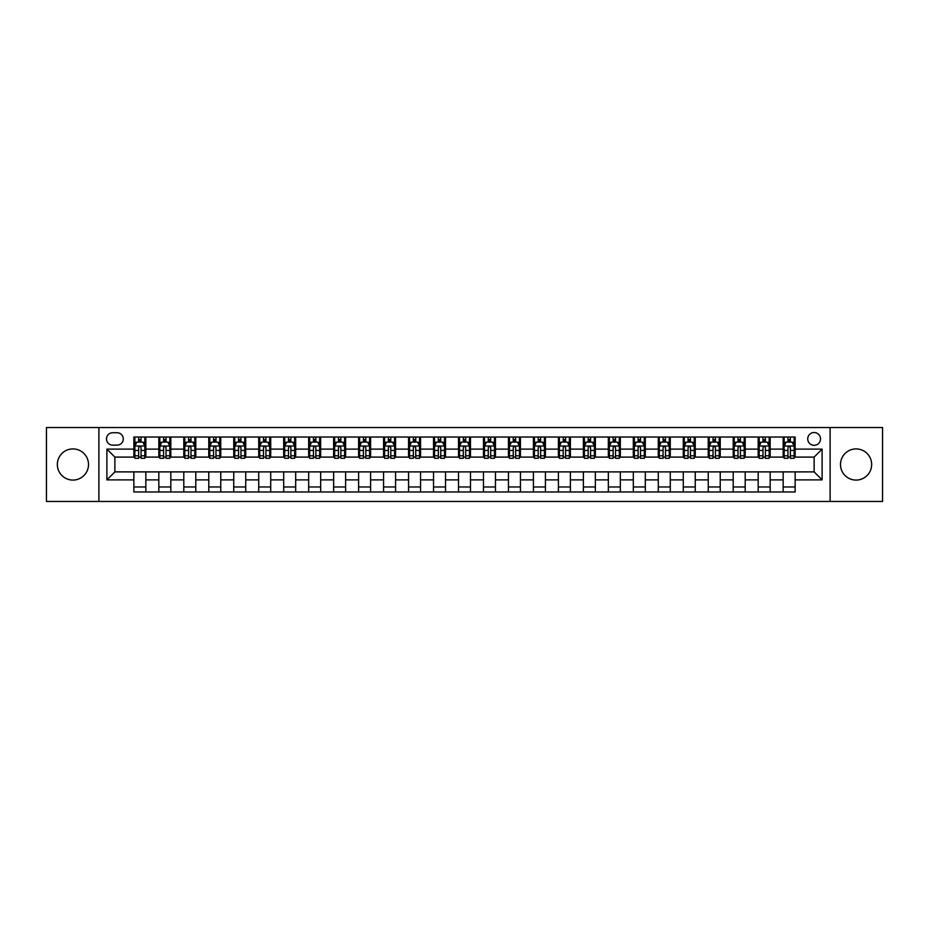 <?xml version="1.0" encoding="UTF-8"?>
<svg xmlns="http://www.w3.org/2000/svg" width="929" height="929" viewBox="0 0 929 929"><rect width="100%" height="100%" fill="white"/><g stroke="black" fill="none" stroke-linecap="round" stroke-linejoin="round"><path stroke-width="1.39" d="M856.073 448.916A15.584 15.584 0 0 0 840.49 464.5A15.584 15.584 0 0 0 856.073 480.084A15.584 15.584 0 0 0 871.657 464.5A15.584 15.584 0 0 0 856.073 448.916M72.926 448.916A15.584 15.584 0 0 0 57.343 464.5A15.584 15.584 0 0 0 72.926 480.084A15.584 15.584 0 0 0 88.51 464.5A15.584 15.584 0 0 0 72.926 448.916M814.129 432.531A6.398 6.398 0 0 0 807.731 438.929A6.398 6.398 0 0 0 814.129 445.316A6.398 6.398 0 0 0 820.516 438.929A6.398 6.398 0 0 0 814.129 432.531M830.108 501.463L882.55 501.463L882.55 427.537L830.108 427.537L830.108 501.463L98.892 501.463L98.892 427.537L46.45 427.537L46.45 501.463L98.892 501.463M112.676 445.119L117.077 445.119A6.189 6.189 0 0 0 123.267 438.929A6.189 6.189 0 0 0 117.077 432.74L112.676 432.74A6.189 6.189 0 0 0 106.487 438.929A6.189 6.189 0 0 0 112.676 445.119M830.108 427.537L98.892 427.537M133.857 479.887L106.881 479.887L106.881 449.113L133.857 449.113L133.857 457.103L114.871 457.103L114.871 471.897L133.857 471.897L133.857 491.975L795.143 491.975L795.143 471.897L814.129 471.897L814.129 457.103L795.143 457.103L795.143 449.113L822.119 449.113L822.119 479.887L795.143 479.887M795.143 449.113L795.143 437.025L133.857 437.025L133.857 449.113M783.159 437.025L783.159 457.103L784.157 457.103M787.955 457.103L790.347 457.103M794.144 457.103L795.143 457.103M783.159 457.103L769.177 457.103M758.18 437.025L758.18 457.103L759.179 457.103M762.976 457.103L765.38 457.103M758.18 457.103L744.199 457.103M733.213 437.025L733.213 457.103L734.212 457.103M738.009 457.103L740.401 457.103M733.213 457.103L719.22 457.103M708.235 437.025L708.235 457.103L709.233 457.103M713.031 457.103L715.435 457.103M708.235 457.103L694.253 457.103M683.268 437.025L683.268 457.103L684.267 457.103M688.064 457.103L690.456 457.103M683.268 457.103L669.275 457.103M658.289 437.025L658.289 457.103L659.288 457.103M663.085 457.103L665.489 457.103M658.289 457.103L644.308 457.103M633.323 437.025L633.323 457.103L634.321 457.103M638.118 457.103L640.511 457.103M633.323 457.103L619.329 457.103M608.344 437.025L608.344 457.103L609.343 457.103M613.14 457.103L615.532 457.103M608.344 457.103L594.363 457.103M583.377 437.025L583.377 457.103L584.376 457.103M588.162 457.103L590.565 457.103M583.377 457.103L569.384 457.103M558.399 437.025L558.399 457.103L559.397 457.103M563.195 457.103L565.587 457.103M558.399 457.103L544.417 457.103M533.42 437.025L533.42 457.103L534.43 457.103M538.216 457.103L540.62 457.103M533.42 457.103L519.439 457.103M508.453 437.025L508.453 457.103L509.452 457.103M513.249 457.103L515.641 457.103M508.453 457.103L494.472 457.103M483.475 437.025L483.475 457.103L484.473 457.103M488.271 457.103L490.675 457.103M483.475 457.103L469.493 457.103M458.508 437.025L458.508 457.103L459.507 457.103M463.304 457.103L465.696 457.103M458.508 457.103L444.526 457.103M433.529 437.025L433.529 457.103L434.528 457.103M438.325 457.103L440.729 457.103M433.529 457.103L419.548 457.103M408.563 437.025L408.563 457.103L409.561 457.103M413.359 457.103L415.751 457.103M408.563 457.103L394.57 457.103M383.584 437.025L383.584 457.103L384.583 457.103M388.38 457.103L390.784 457.103M383.584 457.103L369.603 457.103M358.617 437.025L358.617 457.103L359.616 457.103M363.413 457.103L365.805 457.103M358.617 457.103L344.624 457.103M333.639 437.025L333.639 457.103L334.637 457.103M338.435 457.103L340.838 457.103M333.639 457.103L319.657 457.103M308.672 437.025L308.672 457.103L309.671 457.103M313.468 457.103L315.86 457.103M308.672 457.103L294.679 457.103M283.693 437.025L283.693 457.103L284.692 457.103M288.489 457.103L290.882 457.103M283.693 457.103L269.712 457.103M258.726 437.025L258.726 457.103L259.725 457.103M263.511 457.103L265.915 457.103M258.726 457.103L244.733 457.103M233.748 437.025L233.748 457.103L234.747 457.103M238.544 457.103L240.936 457.103M233.748 457.103L219.767 457.103M208.77 437.025L208.77 457.103L209.78 457.103M213.565 457.103L215.969 457.103M208.77 457.103L194.788 457.103M183.803 437.025L183.803 457.103L184.801 457.103M188.599 457.103L190.991 457.103M183.803 457.103L169.821 457.103M158.824 437.025L158.824 457.103L159.823 457.103M163.62 457.103L166.024 457.103M158.824 457.103L144.843 457.103M133.857 457.103L134.856 457.103M138.653 457.103L141.045 457.103M133.857 471.897L145.841 471.897L145.841 491.975M795.143 471.897L145.841 471.897M145.841 437.025L145.841 457.103M133.857 442.03L134.856 442.03M138.653 442.03L141.045 442.03M144.843 442.03L145.841 442.03M133.857 486.97L145.841 486.97M158.824 471.897L158.824 491.975M170.82 437.025L170.82 457.103M158.824 442.03L159.823 442.03M163.62 442.03L166.024 442.03M169.821 442.03L170.82 442.03M170.82 471.897L170.82 491.975M158.824 486.97L170.82 486.97M183.803 471.897L183.803 491.975M195.787 471.897L195.787 491.975M183.803 486.97L195.787 486.97M195.787 437.025L195.787 457.103M183.803 442.03L184.801 442.03M188.599 442.03L190.991 442.03M194.788 442.03L195.787 442.03M208.77 471.897L208.77 491.975M220.765 471.897L220.765 491.975M208.77 486.97L220.765 486.97M220.765 437.025L220.765 457.103M208.77 442.03L209.78 442.03M213.565 442.03L215.969 442.03M219.767 442.03L220.765 442.03M233.748 471.897L233.748 491.975M245.732 471.897L245.732 491.975M233.748 486.97L245.732 486.97M245.732 437.025L245.732 457.103M233.748 442.03L234.747 442.03M238.544 442.03L240.936 442.03M244.733 442.03L245.732 442.03M258.726 471.897L258.726 491.975M270.711 471.897L270.711 491.975M258.726 486.97L270.711 486.97M270.711 437.025L270.711 457.103M258.726 442.03L259.725 442.03M263.511 442.03L265.915 442.03M269.712 442.03L270.711 442.03M283.693 471.897L283.693 491.975M295.677 471.897L295.677 491.975M283.693 486.97L295.677 486.97M295.677 437.025L295.677 457.103M283.693 442.03L284.692 442.03M288.489 442.03L290.882 442.03M294.679 442.03L295.677 442.03M308.672 471.897L308.672 491.975M320.656 471.897L320.656 491.975M308.672 486.97L320.656 486.97M320.656 437.025L320.656 457.103M308.672 442.03L309.671 442.03M313.468 442.03L315.86 442.03M319.657 442.03L320.656 442.03M333.639 471.897L333.639 491.975M345.623 471.897L345.623 491.975M333.639 486.97L345.623 486.97M345.623 437.025L345.623 457.103M333.639 442.03L334.637 442.03M338.435 442.03L340.838 442.03M344.624 442.03L345.623 442.03M358.617 471.897L358.617 491.975M370.601 471.897L370.601 491.975M358.617 486.97L370.601 486.97M370.601 437.025L370.601 457.103M358.617 442.03L359.616 442.03M363.413 442.03L365.805 442.03M369.603 442.03L370.601 442.03M383.584 471.897L383.584 491.975M395.58 471.897L395.58 491.975M383.584 486.97L395.58 486.97M395.58 437.025L395.58 457.103M383.584 442.03L384.583 442.03M388.38 442.03L390.784 442.03M394.57 442.03L395.58 442.03M408.563 471.897L408.563 491.975M420.547 471.897L420.547 491.975M408.563 486.97L420.547 486.97M420.547 437.025L420.547 457.103M408.563 442.03L409.561 442.03M413.359 442.03L415.751 442.03M419.548 442.03L420.547 442.03M433.529 471.897L433.529 491.975M445.525 471.897L445.525 491.975M433.529 486.97L445.525 486.97M445.525 437.025L445.525 457.103M433.529 442.03L434.528 442.03M438.325 442.03L440.729 442.03M444.526 442.03L445.525 442.03M458.508 471.897L458.508 491.975M470.492 471.897L470.492 491.975M458.508 486.97L470.492 486.97M470.492 437.025L470.492 457.103M458.508 442.03L459.507 442.03M463.304 442.03L465.696 442.03M469.493 442.03L470.492 442.03M483.475 471.897L483.475 491.975M495.471 471.897L495.471 491.975M483.475 486.97L495.471 486.97M495.471 437.025L495.471 457.103M483.475 442.03L484.473 442.03M488.271 442.03L490.675 442.03M494.472 442.03L495.471 442.03M508.453 471.897L508.453 491.975M520.437 471.897L520.437 491.975M508.453 486.97L520.437 486.97M520.437 437.025L520.437 457.103M508.453 442.03L509.452 442.03M513.249 442.03L515.641 442.03M519.439 442.03L520.437 442.03M533.42 471.897L533.42 491.975M545.416 471.897L545.416 491.975M533.42 486.97L545.416 486.97M545.416 437.025L545.416 457.103M533.42 442.03L534.43 442.03M538.216 442.03L540.62 442.03M544.417 442.03L545.416 442.03M558.399 471.897L558.399 491.975M570.383 471.897L570.383 491.975M558.399 486.97L570.383 486.97M570.383 437.025L570.383 457.103M558.399 442.03L559.397 442.03M563.195 442.03L565.587 442.03M569.384 442.03L570.383 442.03M583.377 471.897L583.377 491.975M595.361 471.897L595.361 491.975M583.377 486.97L595.361 486.97M595.361 437.025L595.361 457.103M583.377 442.03L584.376 442.03M588.162 442.03L590.565 442.03M594.363 442.03L595.361 442.03M608.344 471.897L608.344 491.975M620.328 471.897L620.328 491.975M608.344 486.97L620.328 486.97M620.328 437.025L620.328 457.103M608.344 442.03L609.343 442.03M613.14 442.03L615.532 442.03M619.329 442.03L620.328 442.03M633.323 471.897L633.323 491.975M645.307 471.897L645.307 491.975M633.323 486.97L645.307 486.97M645.307 437.025L645.307 457.103M633.323 442.03L634.321 442.03M638.118 442.03L640.511 442.03M644.308 442.03L645.307 442.03M658.289 471.897L658.289 491.975M670.274 471.897L670.274 491.975M658.289 486.97L670.274 486.97M670.274 437.025L670.274 457.103M658.289 442.03L659.288 442.03M663.085 442.03L665.489 442.03M669.275 442.03L670.274 442.03M683.268 471.897L683.268 491.975M695.252 471.897L695.252 491.975M683.268 486.97L695.252 486.97M695.252 437.025L695.252 457.103M683.268 442.03L684.267 442.03M688.064 442.03L690.456 442.03M694.253 442.03L695.252 442.03M708.235 471.897L708.235 491.975M720.23 471.897L720.23 491.975M708.235 486.97L720.23 486.97M720.23 437.025L720.23 457.103M708.235 442.03L709.233 442.03M713.031 442.03L715.435 442.03M719.22 442.03L720.23 442.03M733.213 471.897L733.213 491.975M745.197 471.897L745.197 491.975M733.213 486.97L745.197 486.97M745.197 437.025L745.197 457.103M733.213 442.03L734.212 442.03M738.009 442.03L740.401 442.03M744.199 442.03L745.197 442.03M758.18 471.897L758.18 491.975M770.176 471.897L770.176 491.975M758.18 486.97L770.176 486.97M770.176 437.025L770.176 457.103M758.18 442.03L759.179 442.03M762.976 442.03L765.38 442.03M769.177 442.03L770.176 442.03M783.159 471.897L783.159 491.975M783.159 486.97L795.143 486.97M783.159 442.03L784.157 442.03M787.955 442.03L790.347 442.03M794.144 442.03L795.143 442.03M114.871 457.103L106.881 449.113M114.871 471.897L106.881 479.887M822.119 449.113L814.129 457.103M822.119 479.887L814.129 471.897M141.045 439.626L138.653 439.626M144.843 455.802L141.045 455.802L141.045 458.311L144.843 458.311L144.843 446.117L142.845 442.123L136.853 442.123L134.856 446.117L134.856 458.311L138.653 458.311L138.653 455.802L134.856 455.802M134.856 446.117L134.856 437.025M144.843 446.117L144.843 437.025M138.653 442.123L138.653 437.025M141.045 437.025L141.045 442.123M141.045 455.802L141.045 447.615C140.256 446.083 139.455 446.083 138.653 447.615L138.653 455.802M166.024 439.626L163.62 439.626M169.821 455.802L166.024 455.802L166.024 458.311L169.821 458.311L169.821 446.117L167.824 442.123L161.82 442.123L159.823 446.117L159.823 458.311L163.62 458.311L163.62 455.802L159.823 455.802M159.823 446.117L159.823 437.025M169.821 446.117L169.821 437.025M163.62 442.123L163.62 437.025M166.024 437.025L166.024 442.123M166.024 455.802L166.024 447.615C165.223 446.083 164.421 446.083 163.62 447.615L163.62 455.802M190.991 439.626L188.599 439.626M194.788 455.802L190.991 455.802L190.991 458.311L194.788 458.311L194.788 446.117L192.791 442.123L186.799 442.123L184.801 446.117L184.801 458.311L188.599 458.311L188.599 455.802L184.801 455.802M184.801 446.117L184.801 437.025M194.788 446.117L194.788 437.025M188.599 442.123L188.599 437.025M190.991 437.025L190.991 442.123M190.991 455.802L190.991 447.615C190.201 446.083 189.4 446.083 188.599 447.615L188.599 455.802M215.969 439.626L213.565 439.626M219.767 455.802L215.969 455.802L215.969 458.311L219.767 458.311L219.767 446.117L217.769 442.123L211.777 442.123L209.78 446.117L209.78 458.311L213.565 458.311L213.565 455.802L209.78 455.802M209.78 446.117L209.78 437.025M219.767 446.117L219.767 437.025M213.565 442.123L213.565 437.025M215.969 437.025L215.969 442.123M215.969 455.802L215.969 447.615C215.168 446.083 214.367 446.083 213.565 447.615L213.565 455.802M240.936 439.626L238.544 439.626M244.733 455.802L240.936 455.802L240.936 458.311L244.733 458.311L244.733 446.117L242.736 442.123L236.744 442.123L234.747 446.117L234.747 458.311L238.544 458.311L238.544 455.802L234.747 455.802M234.747 446.117L234.747 437.025M244.733 446.117L244.733 437.025M238.544 442.123L238.544 437.025M240.936 437.025L240.936 442.123M240.936 455.802L240.936 447.615C240.147 446.083 239.345 446.083 238.544 447.615L238.544 455.802M265.915 439.626L263.511 439.626M269.712 455.802L265.915 455.802L265.915 458.311L269.712 458.311L269.712 446.117L267.715 442.123L261.723 442.123L259.725 446.117L259.725 458.311L263.511 458.311L263.511 455.802L259.725 455.802M259.725 446.117L259.725 437.025M269.712 446.117L269.712 437.025M263.511 442.123L263.511 437.025M265.915 437.025L265.915 442.123M265.915 455.802L265.915 447.615C265.113 446.083 264.312 446.083 263.511 447.615L263.511 455.802M290.882 439.626L288.489 439.626M294.679 455.802L290.882 455.802L290.882 458.311L294.679 458.311L294.679 446.117L292.681 442.123L286.689 442.123L284.692 446.117L284.692 458.311L288.489 458.311L288.489 455.802L284.692 455.802M284.692 446.117L284.692 437.025M294.679 446.117L294.679 437.025M288.489 442.123L288.489 437.025M290.882 437.025L290.882 442.123M290.882 455.802L290.882 447.615C290.092 446.083 289.291 446.083 288.489 447.615L288.489 455.802M315.86 439.626L313.468 439.626M319.657 455.802L315.86 455.802L315.86 458.311L319.657 458.311L319.657 446.117L317.66 442.123L311.668 442.123L309.671 446.117L309.671 458.311L313.468 458.311L313.468 455.802L309.671 455.802M309.671 446.117L309.671 437.025M319.657 446.117L319.657 437.025M313.468 442.123L313.468 437.025M315.86 437.025L315.86 442.123M315.86 455.802L315.86 447.615C315.059 446.083 314.257 446.083 313.468 447.615L313.468 455.802M340.838 439.626L338.435 439.626M344.624 455.802L340.838 455.802L340.838 458.311L344.624 458.311L344.624 446.117L342.627 442.123L336.635 442.123L334.637 446.117L334.637 458.311L338.435 458.311L338.435 455.802L334.637 455.802M334.637 446.117L334.637 437.025M344.624 446.117L344.624 437.025M338.435 442.123L338.435 437.025M340.838 437.025L340.838 442.123M340.838 455.802L340.838 447.615C340.037 446.083 339.236 446.083 338.435 447.615L338.435 455.802M365.805 439.626L363.413 439.626M369.603 455.802L365.805 455.802L365.805 458.311L369.603 458.311L369.603 446.117L367.605 442.123L361.613 442.123L359.616 446.117L359.616 458.311L363.413 458.311L363.413 455.802L359.616 455.802M359.616 446.117L359.616 437.025M369.603 446.117L369.603 437.025M363.413 442.123L363.413 437.025M365.805 437.025L365.805 442.123M365.805 455.802L365.805 447.615C365.004 446.083 364.214 446.083 363.413 447.615L363.413 455.802M390.784 439.626L388.38 439.626M394.57 455.802L390.784 455.802L390.784 458.311L394.57 458.311L394.57 446.117L392.572 442.123L386.58 442.123L384.583 446.117L384.583 458.311L388.38 458.311L388.38 455.802L384.583 455.802M384.583 446.117L384.583 437.025M394.57 446.117L394.57 437.025M388.38 442.123L388.38 437.025M390.784 437.025L390.784 442.123M390.784 455.802L390.784 447.615C389.983 446.083 389.181 446.083 388.38 447.615L388.38 455.802M415.751 439.626L413.359 439.626M419.548 455.802L415.751 455.802L415.751 458.311L419.548 458.311L419.548 446.117L417.551 442.123L411.559 442.123L409.561 446.117L409.561 458.311L413.359 458.311L413.359 455.802L409.561 455.802M409.561 446.117L409.561 437.025M419.548 446.117L419.548 437.025M413.359 442.123L413.359 437.025M415.751 437.025L415.751 442.123M415.751 455.802L415.751 447.615C414.949 446.083 414.16 446.083 413.359 447.615L413.359 455.802M440.729 439.626L438.325 439.626M444.526 455.802L440.729 455.802L440.729 458.311L444.526 458.311L444.526 446.117L442.529 442.123L436.525 442.123L434.528 446.117L434.528 458.311L438.325 458.311L438.325 455.802L434.528 455.802M434.528 446.117L434.528 437.025M444.526 446.117L444.526 437.025M438.325 442.123L438.325 437.025M440.729 437.025L440.729 442.123M440.729 455.802L440.729 447.615C439.928 446.083 439.127 446.083 438.325 447.615L438.325 455.802M465.696 439.626L463.304 439.626M469.493 455.802L465.696 455.802L465.696 458.311L469.493 458.311L469.493 446.117L467.496 442.123L461.504 442.123L459.507 446.117L459.507 458.311L463.304 458.311L463.304 455.802L459.507 455.802M459.507 446.117L459.507 437.025M469.493 446.117L469.493 437.025M463.304 442.123L463.304 437.025M465.696 437.025L465.696 442.123M465.696 455.802L465.696 447.615C464.906 446.083 464.105 446.083 463.304 447.615L463.304 455.802M490.675 439.626L488.271 439.626M494.472 455.802L490.675 455.802L490.675 458.311L494.472 458.311L494.472 446.117L492.475 442.123L486.471 442.123L484.473 446.117L484.473 458.311L488.271 458.311L488.271 455.802L484.473 455.802M484.473 446.117L484.473 437.025M494.472 446.117L494.472 437.025M488.271 442.123L488.271 437.025M490.675 437.025L490.675 442.123M490.675 455.802L490.675 447.615C489.873 446.083 489.072 446.083 488.271 447.615L488.271 455.802M515.641 439.626L513.249 439.626M519.439 455.802L515.641 455.802L515.641 458.311L519.439 458.311L519.439 446.117L517.441 442.123L511.449 442.123L509.452 446.117L509.452 458.311L513.249 458.311L513.249 455.802L509.452 455.802M509.452 446.117L509.452 437.025M519.439 446.117L519.439 437.025M513.249 442.123L513.249 437.025M515.641 437.025L515.641 442.123M515.641 455.802L515.641 447.615C514.852 446.083 514.051 446.083 513.249 447.615L513.249 455.802M540.62 439.626L538.216 439.626M544.417 455.802L540.62 455.802L540.62 458.311L544.417 458.311L544.417 446.117L542.42 442.123L536.428 442.123L534.43 446.117L534.43 458.311L538.216 458.311L538.216 455.802L534.43 455.802M534.43 446.117L534.43 437.025M544.417 446.117L544.417 437.025M538.216 442.123L538.216 437.025M540.62 437.025L540.62 442.123M540.62 455.802L540.62 447.615C539.819 446.083 539.017 446.083 538.216 447.615L538.216 455.802M565.587 439.626L563.195 439.626M569.384 455.802L565.587 455.802L565.587 458.311L569.384 458.311L569.384 446.117L567.387 442.123L561.395 442.123L559.397 446.117L559.397 458.311L563.195 458.311L563.195 455.802L559.397 455.802M559.397 446.117L559.397 437.025M569.384 446.117L569.384 437.025M563.195 442.123L563.195 437.025M565.587 437.025L565.587 442.123M565.587 455.802L565.587 447.615C564.797 446.083 563.996 446.083 563.195 447.615L563.195 455.802M590.565 439.626L588.162 439.626M594.363 455.802L590.565 455.802L590.565 458.311L594.363 458.311L594.363 446.117L592.365 442.123L586.373 442.123L584.376 446.117L584.376 458.311L588.162 458.311L588.162 455.802L584.376 455.802M584.376 446.117L584.376 437.025M594.363 446.117L594.363 437.025M588.162 442.123L588.162 437.025M590.565 437.025L590.565 442.123M590.565 455.802L590.565 447.615C589.764 446.083 588.963 446.083 588.162 447.615L588.162 455.802M615.532 439.626L613.14 439.626M619.329 455.802L615.532 455.802L615.532 458.311L619.329 458.311L619.329 446.117L617.332 442.123L611.34 442.123L609.343 446.117L609.343 458.311L613.14 458.311L613.14 455.802L609.343 455.802M609.343 446.117L609.343 437.025M619.329 446.117L619.329 437.025M613.14 442.123L613.14 437.025M615.532 437.025L615.532 442.123M615.532 455.802L615.532 447.615C614.743 446.083 613.941 446.083 613.14 447.615L613.14 455.802M640.511 439.626L638.118 439.626M644.308 455.802L640.511 455.802L640.511 458.311L644.308 458.311L644.308 446.117L642.311 442.123L636.319 442.123L634.321 446.117L634.321 458.311L638.118 458.311L638.118 455.802L634.321 455.802M634.321 446.117L634.321 437.025M644.308 446.117L644.308 437.025M638.118 442.123L638.118 437.025M640.511 437.025L640.511 442.123M640.511 455.802L640.511 447.615C639.709 446.083 638.908 446.083 638.118 447.615L638.118 455.802M665.489 439.626L663.085 439.626M669.275 455.802L665.489 455.802L665.489 458.311L669.275 458.311L669.275 446.117L667.277 442.123L661.285 442.123L659.288 446.117L659.288 458.311L663.085 458.311L663.085 455.802L659.288 455.802M659.288 446.117L659.288 437.025M669.275 446.117L669.275 437.025M663.085 442.123L663.085 437.025M665.489 437.025L665.489 442.123M665.489 455.802L665.489 447.615C664.688 446.083 663.887 446.083 663.085 447.615L663.085 455.802M690.456 439.626L688.064 439.626M694.253 455.802L690.456 455.802L690.456 458.311L694.253 458.311L694.253 446.117L692.256 442.123L686.264 442.123L684.267 446.117L684.267 458.311L688.064 458.311L688.064 455.802L684.267 455.802M684.267 446.117L684.267 437.025M694.253 446.117L694.253 437.025M688.064 442.123L688.064 437.025M690.456 437.025L690.456 442.123M690.456 455.802L690.456 447.615C689.655 446.083 688.865 446.083 688.064 447.615L688.064 455.802M715.435 439.626L713.031 439.626M719.22 455.802L715.435 455.802L715.435 458.311L719.22 458.311L719.22 446.117L717.223 442.123L711.231 442.123L709.233 446.117L709.233 458.311L713.031 458.311L713.031 455.802L709.233 455.802M709.233 446.117L709.233 437.025M719.22 446.117L719.22 437.025M713.031 442.123L713.031 437.025M715.435 437.025L715.435 442.123M715.435 455.802L715.435 447.615C714.633 446.083 713.832 446.083 713.031 447.615L713.031 455.802M740.401 439.626L738.009 439.626M744.199 455.802L740.401 455.802L740.401 458.311L744.199 458.311L744.199 446.117L742.201 442.123L736.209 442.123L734.212 446.117L734.212 458.311L738.009 458.311L738.009 455.802L734.212 455.802M734.212 446.117L734.212 437.025M744.199 446.117L744.199 437.025M738.009 442.123L738.009 437.025M740.401 437.025L740.401 442.123M740.401 455.802L740.401 447.615C739.6 446.083 738.81 446.083 738.009 447.615L738.009 455.802M765.38 439.626L762.976 439.626M769.177 455.802L765.38 455.802L765.38 458.311L769.177 458.311L769.177 446.117L767.18 442.123L761.176 442.123L759.179 446.117L759.179 458.311L762.976 458.311L762.976 455.802L759.179 455.802M759.179 446.117L759.179 437.025M769.177 446.117L769.177 437.025M762.976 442.123L762.976 437.025M765.38 437.025L765.38 442.123M765.38 455.802L765.38 447.615C764.579 446.083 763.777 446.083 762.976 447.615L762.976 455.802M790.347 439.626L787.955 439.626M794.144 455.802L790.347 455.802L790.347 458.311L794.144 458.311L794.144 446.117L792.147 442.123L786.155 442.123L784.157 446.117L784.157 458.311L787.955 458.311L787.955 455.802L784.157 455.802M784.157 446.117L784.157 437.025M794.144 446.117L794.144 437.025M787.955 442.123L787.955 437.025M790.347 437.025L790.347 442.123M790.347 455.802L790.347 447.615C789.545 446.083 788.756 446.083 787.955 447.615L787.955 455.802M158.824 479.887L145.841 479.887M158.824 449.113L145.841 449.113M183.803 449.113L170.82 449.113M183.803 479.887L170.82 479.887M208.77 449.113L195.787 449.113M208.77 479.887L195.787 479.887M233.748 449.113L220.765 449.113M233.748 479.887L220.765 479.887M258.726 449.113L245.732 449.113M258.726 479.887L245.732 479.887M283.693 449.113L270.711 449.113M283.693 479.887L270.711 479.887M308.672 449.113L295.677 449.113M308.672 479.887L295.677 479.887M333.639 449.113L320.656 449.113M333.639 479.887L320.656 479.887M358.617 449.113L345.623 449.113M358.617 479.887L345.623 479.887M383.584 449.113L370.601 449.113M383.584 479.887L370.601 479.887M408.563 449.113L395.58 449.113M408.563 479.887L395.58 479.887M433.529 449.113L420.547 449.113M433.529 479.887L420.547 479.887M458.508 449.113L445.525 449.113M458.508 479.887L445.525 479.887M483.475 449.113L470.492 449.113M483.475 479.887L470.492 479.887M508.453 449.113L495.471 449.113M508.453 479.887L495.471 479.887M533.42 449.113L520.437 449.113M533.42 479.887L520.437 479.887M558.399 449.113L545.416 449.113M558.399 479.887L545.416 479.887M583.377 449.113L570.383 449.113M583.377 479.887L570.383 479.887M608.344 449.113L595.361 449.113M608.344 479.887L595.361 479.887M633.323 449.113L620.328 449.113M633.323 479.887L620.328 479.887M658.289 449.113L645.307 449.113M658.289 479.887L645.307 479.887M683.268 449.113L670.274 449.113M683.268 479.887L670.274 479.887M708.235 449.113L695.252 449.113M708.235 479.887L695.252 479.887M733.213 449.113L720.23 449.113M733.213 479.887L720.23 479.887M758.18 449.113L745.197 449.113M758.18 479.887L745.197 479.887M783.159 449.113L770.176 449.113M783.159 479.887L770.176 479.887M144.796 446.025L134.902 446.025M134.856 442.367L136.737 442.367M142.961 442.367L144.843 442.367M138.653 450.449L134.856 450.449M144.843 450.449L141.045 450.449M141.045 440.903L138.653 440.903M169.763 446.025L159.881 446.025M159.823 442.367L161.704 442.367M167.94 442.367L169.821 442.367M163.62 450.449L159.823 450.449M169.821 450.449L166.024 450.449M166.024 440.903L163.62 440.903M194.742 446.025L184.848 446.025M184.801 442.367L186.683 442.367M192.907 442.367L194.788 442.367M188.599 450.449L184.801 450.449M194.788 450.449L190.991 450.449M190.991 440.903L188.599 440.903M219.708 446.025L209.826 446.025M209.78 442.367L211.649 442.367M217.885 442.367L219.767 442.367M213.565 450.449L209.78 450.449M219.767 450.449L215.969 450.449M215.969 440.903L213.565 440.903M244.687 446.025L234.793 446.025M234.747 442.367L236.628 442.367M242.864 442.367L244.733 442.367M238.544 450.449L234.747 450.449M244.733 450.449L240.936 450.449M240.936 440.903L238.544 440.903M269.665 446.025L259.772 446.025M259.725 442.367L261.595 442.367M267.831 442.367L269.712 442.367M263.511 450.449L259.725 450.449M269.712 450.449L265.915 450.449M265.915 440.903L263.511 440.903M294.632 446.025L284.738 446.025M284.692 442.367L286.573 442.367M292.809 442.367L294.679 442.367M288.489 450.449L284.692 450.449M294.679 450.449L290.882 450.449M290.882 440.903L288.489 440.903M319.611 446.025L309.717 446.025M309.671 442.367L311.54 442.367M317.776 442.367L319.657 442.367M313.468 450.449L309.671 450.449M319.657 450.449L315.86 450.449M315.86 440.903L313.468 440.903M344.578 446.025L334.695 446.025M334.637 442.367L336.519 442.367M342.755 442.367L344.624 442.367M338.435 450.449L334.637 450.449M344.624 450.449L340.838 450.449M340.838 440.903L338.435 440.903M369.556 446.025L359.662 446.025M359.616 442.367L361.486 442.367M367.721 442.367L369.603 442.367M363.413 450.449L359.616 450.449M369.603 450.449L365.805 450.449M365.805 440.903L363.413 440.903M394.523 446.025L384.641 446.025M384.583 442.367L386.464 442.367M392.7 442.367L394.57 442.367M388.38 450.449L384.583 450.449M394.57 450.449L390.784 450.449M390.784 440.903L388.38 440.903M419.502 446.025L409.608 446.025M409.561 442.367L411.442 442.367M417.667 442.367L419.548 442.367M413.359 450.449L409.561 450.449M419.548 450.449L415.751 450.449M415.751 440.903L413.359 440.903M444.468 446.025L434.586 446.025M434.528 442.367L436.409 442.367M442.645 442.367L444.526 442.367M438.325 450.449L434.528 450.449M444.526 450.449L440.729 450.449M440.729 440.903L438.325 440.903M469.447 446.025L459.553 446.025M459.507 442.367L461.388 442.367M467.612 442.367L469.493 442.367M463.304 450.449L459.507 450.449M469.493 450.449L465.696 450.449M465.696 440.903L463.304 440.903M494.414 446.025L484.532 446.025M484.473 442.367L486.355 442.367M492.591 442.367L494.472 442.367M488.271 450.449L484.473 450.449M494.472 450.449L490.675 450.449M490.675 440.903L488.271 440.903M519.392 446.025L509.498 446.025M509.452 442.367L511.333 442.367M517.558 442.367L519.439 442.367M513.249 450.449L509.452 450.449M519.439 450.449L515.641 450.449M515.641 440.903L513.249 440.903M544.359 446.025L534.477 446.025M534.43 442.367L536.3 442.367M542.536 442.367L544.417 442.367M538.216 450.449L534.43 450.449M544.417 450.449L540.62 450.449M540.62 440.903L538.216 440.903M569.338 446.025L559.444 446.025M559.397 442.367L561.279 442.367M567.514 442.367L569.384 442.367M563.195 450.449L559.397 450.449M569.384 450.449L565.587 450.449M565.587 440.903L563.195 440.903M594.305 446.025L584.422 446.025M584.376 442.367L586.245 442.367M592.481 442.367L594.363 442.367M588.162 450.449L584.376 450.449M594.363 450.449L590.565 450.449M590.565 440.903L588.162 440.903M619.283 446.025L609.389 446.025M609.343 442.367L611.224 442.367M617.46 442.367L619.329 442.367M613.14 450.449L609.343 450.449M619.329 450.449L615.532 450.449M615.532 440.903L613.14 440.903M644.261 446.025L634.368 446.025M634.321 442.367L636.191 442.367M642.427 442.367L644.308 442.367M638.118 450.449L634.321 450.449M644.308 450.449L640.511 450.449M640.511 440.903L638.118 440.903M669.228 446.025L659.335 446.025M659.288 442.367L661.169 442.367M667.405 442.367L669.275 442.367M663.085 450.449L659.288 450.449M669.275 450.449L665.489 450.449M665.489 440.903L663.085 440.903M694.207 446.025L684.313 446.025M684.267 442.367L686.136 442.367M692.372 442.367L694.253 442.367M688.064 450.449L684.267 450.449M694.253 450.449L690.456 450.449M690.456 440.903L688.064 440.903M719.174 446.025L709.291 446.025M709.233 442.367L711.115 442.367M717.351 442.367L719.22 442.367M713.031 450.449L709.233 450.449M719.22 450.449L715.435 450.449M715.435 440.903L713.031 440.903M744.152 446.025L734.258 446.025M734.212 442.367L736.093 442.367M742.317 442.367L744.199 442.367M738.009 450.449L734.212 450.449M744.199 450.449L740.401 450.449M740.401 440.903L738.009 440.903M769.119 446.025L759.237 446.025M759.179 442.367L761.06 442.367M767.296 442.367L769.177 442.367M762.976 450.449L759.179 450.449M769.177 450.449L765.38 450.449M765.38 440.903L762.976 440.903M794.098 446.025L784.204 446.025M784.157 442.367L786.039 442.367M792.263 442.367L794.144 442.367M787.955 450.449L784.157 450.449M794.144 450.449L790.347 450.449M790.347 440.903L787.955 440.903"/></g></svg>

